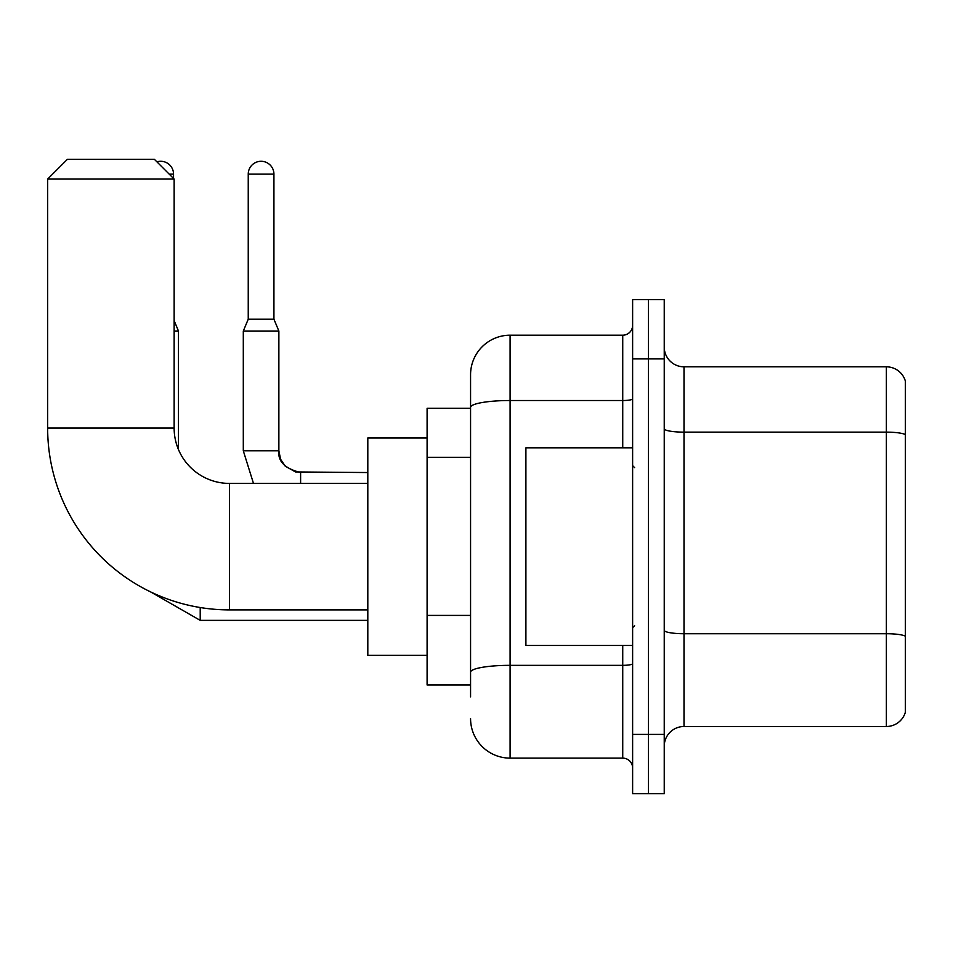 <?xml version="1.0" encoding="UTF-8"?>
<svg xmlns="http://www.w3.org/2000/svg" width="953" height="953" viewBox="0 0 953 953"><rect width="100%" height="100%" fill="white"/><g stroke="black" fill="none" stroke-linecap="round" stroke-linejoin="round"><path stroke-width="1.43" d="M470.568 696.857L470.568 407.384L470.568 408.313L427.099 408.313L427.099 684.993L470.568 684.993M632.625 734.406L632.625 793.694L648.433 793.694L648.433 734.406L648.433 793.694L664.241 793.694L664.241 734.406L648.433 734.406L648.433 358.912L648.433 734.406L632.625 734.406L632.625 358.912L648.433 358.912L648.433 299.623L648.433 358.912L664.241 358.912L664.241 734.406M664.241 358.912L664.241 299.623L632.625 299.623L632.625 358.912M622.738 447.839L622.738 400.522L510.093 400.522A39.526 6.862 180 0 0 470.568 407.384L470.568 374.72A39.526 39.526 0 0 1 510.093 335.194L510.093 758.123L622.738 758.123L622.738 645.467M510.093 335.194L622.738 335.194A9.875 9.875 0 0 0 632.625 325.318M470.568 679.072L470.568 672.199A39.526 6.862 180 0 1 510.093 665.337L622.738 665.337A9.875 1.715 0 0 0 632.625 663.622M470.568 374.72L470.568 396.46M632.625 767.999A9.875 9.875 0 0 0 622.738 758.123M510.093 758.123A39.526 39.526 0 0 1 470.568 718.598M664.241 746.259A19.763 19.763 0 0 1 684.004 726.496L886.373 726.496L886.373 366.822L684.004 366.822A19.763 19.763 0 0 1 664.241 347.059A19.763 19.763 0 0 0 684.004 366.822L684.004 726.496M905.35 381.045A19.763 19.763 0 0 0 886.373 366.822A19.763 19.763 0 0 1 905.35 381.045L905.35 712.272A19.763 19.763 0 0 1 886.373 726.496M905.35 434.89L905.35 636.187A19.763 3.431 180 0 0 886.373 633.721L684.004 633.721A19.763 3.431 -0 0 1 664.241 630.29M367.81 609.896L229.47 609.896A181.82 181.82 0 0 1 47.65 428.076L47.65 179.069L67.413 159.306L154.374 159.306L174.137 179.069L47.65 179.069M229.47 609.896L229.47 483.421A55.334 55.334 0 0 1 174.137 428.076L174.137 179.069M427.099 437.963L367.81 437.963L367.81 655.354L427.099 655.354M156.911 161.855A12.842 12.842 0 0 1 173.541 174.137L173.541 178.473M178.473 449.578L178.473 331.048L174.137 331.048M273.928 319.184L248.245 319.184L248.245 174.137A12.842 12.842 0 0 1 261.086 161.283A12.842 12.842 0 0 1 273.928 174.137L273.928 319.184L278.872 331.048L243.301 331.048L243.301 450.805L278.836 450.805M632.625 447.839L525.901 447.839L525.901 645.467L632.625 645.467M470.568 457.309L427.099 457.309M470.568 615.412L427.099 615.412M632.625 398.807A9.875 1.715 0 0 1 622.738 400.522L622.738 335.194M905.35 434.616A19.763 3.431 180 0 0 886.373 432.138L684.004 432.138A19.763 3.431 0 0 1 664.241 428.707M47.65 428.076L174.137 428.076M150.729 591.968L200.213 620.367L150.729 591.968L200.213 620.367L150.729 591.968L200.213 620.367L150.729 591.968L200.213 620.367L150.729 591.968L200.213 620.367L150.729 591.968L200.213 620.367L150.729 591.968L200.213 620.367L200.213 607.526M169.193 174.137L173.541 174.137M248.245 174.137L273.928 174.137M278.872 331.048L278.872 450.805C277.68 461.347 284.923 468.602 300.612 472.545C284.923 468.602 277.68 461.347 278.872 450.805C277.68 461.347 284.923 468.602 300.612 472.545C284.923 468.602 277.68 461.347 278.872 450.805C277.68 461.347 284.923 468.602 300.612 472.545C284.923 468.602 277.68 461.347 278.872 450.805C277.68 461.347 284.923 468.602 300.612 472.545C284.923 468.602 277.68 461.347 278.872 450.805C277.68 461.347 284.923 468.602 300.612 472.545C284.923 468.602 277.68 461.347 278.872 450.805C277.68 461.347 284.923 468.602 300.612 472.545L300.612 483.421M367.81 483.421L229.47 483.421M367.81 620.367L200.213 620.367M174.137 320.613L178.473 331.048M243.301 450.805L253.486 483.421L243.301 450.805M278.872 450.805L280.599 459.286L285.245 466.184L295.525 471.938L367.81 472.545M248.245 319.184L243.301 331.048M634.603 467.601L632.625 465.636M634.603 625.704L632.625 627.682"/></g></svg>
